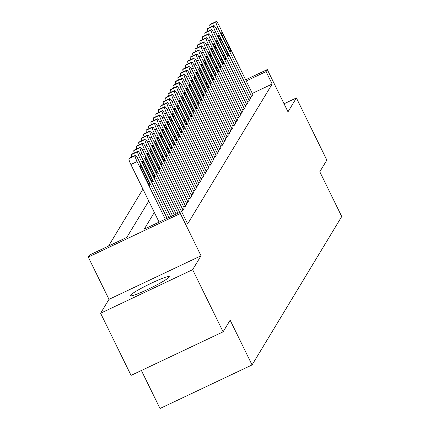 <?xml version="1.0" encoding="UTF-8"?>
<svg xmlns="http://www.w3.org/2000/svg" width="430" height="430" viewBox="0 0 430 430"><rect width="100%" height="100%" fill="white"/><g stroke="black" fill="none" stroke-linecap="round" stroke-linejoin="round"><path stroke-width="0.64" d="M130.397 295.367A21.694 2.021 -26.1 0 0 130.322 295.727A21.694 2.021 -26.1 0 0 149.291 288.68A21.694 2.021 -26.1 0 0 169.21 277.001A21.694 2.021 -26.1 0 0 169.286 276.64A21.694 2.021 -26.1 0 0 150.317 283.687A21.694 2.021 -26.1 0 0 130.397 295.367M141.4 370.499L160.014 408.5L252.066 364.93L341.726 216.526L319.796 171.769L326.843 160.111L296.388 97.949L284.053 103.786M252.066 364.93L230.141 320.178L223.1 331.831L131.048 375.401L100.593 313.239L192.645 269.669L201.036 255.785L180.326 213.511L88.274 257.081L89.499 255.054L126.818 237.392L148.775 201.047M201.036 255.785L108.983 299.35L100.593 313.239M108.983 299.35L88.274 257.081M142.932 189.119L108.548 246.035M223.1 331.831L192.645 269.669M249.927 97.588L251.545 96.82L252.835 94.476M247.476 101.647L249.099 100.878L250.389 98.529M245.025 105.699L246.648 104.931L247.938 102.582M242.579 109.752L244.197 108.989L245.487 106.64M240.128 113.81L241.746 113.042L243.036 110.693M237.677 117.863L239.3 117.094L240.59 114.751M235.226 121.916L236.849 121.153L238.139 118.804M232.78 125.974L234.398 125.205L235.688 122.856M230.329 130.027L231.947 129.258L233.237 126.915M227.878 134.085L229.502 133.316L230.792 130.967M225.427 138.137L227.051 137.369L228.341 135.02M222.982 142.19L224.6 141.427L225.89 139.078M220.531 146.248L222.149 145.48L223.439 143.131M218.08 150.301L219.703 149.532L220.993 147.189M215.629 154.354L217.252 153.591L218.542 151.242M213.183 158.412L214.801 157.643L216.091 155.294M210.732 162.465L212.35 161.701L213.64 159.353M208.281 166.523L209.904 165.754L211.195 163.405M205.83 170.576L207.453 169.807L208.744 167.458M203.385 174.628L205.002 173.865L206.292 171.516M200.934 178.686L202.551 177.918L203.841 175.569M198.483 182.739L200.106 181.971L201.396 179.627M196.032 186.792L197.655 186.029L198.945 183.68M193.586 190.85L195.204 190.081L196.494 187.733M191.135 194.903L192.753 194.14L194.043 191.791M188.684 198.961L190.307 198.192L191.597 195.844M186.233 203.014L187.856 202.245L189.146 199.902M183.787 207.066L185.405 206.303L186.695 203.954M181.336 211.125L182.954 210.356L184.244 208.007M128.522 234.57L127.21 236.742M130.973 230.512L129.661 232.684M133.424 226.459L132.112 228.631M135.869 222.407L134.563 224.573M138.32 218.349L137.009 220.52M140.771 214.296L139.46 216.467M143.222 210.243L141.911 212.409M145.668 206.185L144.362 208.356M148.119 202.132L146.807 204.304M154.343 212.415L144.233 229.147L181.551 211.485L187.641 223.917L272.158 84.027L252.319 93.418M245.654 79.808L267.293 69.569L287.998 111.838L296.388 97.949M267.293 69.569L266.068 71.595L246.229 80.985M272.158 84.027L266.068 71.595M181.551 211.485L180.326 213.511M165.314 219.171L137.089 161.551A5.563 0.795 64.7 0 1 135.144 155.768L135.385 155.364A5.563 0.795 64.7 0 1 135.445 155.311A5.563 0.795 64.7 0 1 138.315 159.525L167.114 218.316M129.301 158.24A5.563 0.795 -115.3 0 0 129.226 158.251A5.563 0.795 -115.3 0 0 129.167 158.304L128.925 158.713A5.563 0.795 -115.3 0 0 130.87 164.496L159.095 222.117M141.696 170.14A4.45 0.634 -115.3 0 1 140.185 165.469A4.45 0.634 -115.3 0 1 142.48 168.839L148.323 180.777A4.45 0.634 -115.3 0 1 149.839 185.448A4.45 0.634 -115.3 0 1 147.544 182.073L141.696 170.14M168.915 217.467L139.54 157.498A5.563 0.795 64.7 0 1 137.595 151.715L137.837 151.306A5.563 0.795 64.7 0 1 137.896 151.252A5.563 0.795 64.7 0 1 140.76 155.472L170.715 216.612M144.141 166.082A4.45 0.634 -115.3 0 1 142.631 161.411A4.45 0.634 -115.3 0 1 144.926 164.787L150.774 176.719A4.45 0.634 -115.3 0 1 152.284 181.39A4.45 0.634 -115.3 0 1 149.989 178.02L144.141 166.082M131.849 157.009A5.563 0.795 -115.3 0 1 131.37 154.655L131.618 154.252A5.563 0.795 -115.3 0 1 131.677 154.198A5.563 0.795 -115.3 0 1 131.752 154.187M172.516 215.763L141.986 153.44A5.563 0.795 64.7 0 1 140.04 147.657L140.287 147.253A5.563 0.795 64.7 0 1 140.341 147.2A5.563 0.795 64.7 0 1 143.212 151.414L174.317 214.909M146.592 162.029A4.45 0.634 -115.3 0 1 145.082 157.358A4.45 0.634 -115.3 0 1 147.377 160.729L153.225 172.666A4.45 0.634 -115.3 0 1 154.736 177.337A4.45 0.634 -115.3 0 1 152.44 173.962L146.592 162.029M134.3 152.956A5.563 0.795 -115.3 0 1 133.821 150.602L134.069 150.199A5.563 0.795 -115.3 0 1 134.122 150.14A5.563 0.795 -115.3 0 1 134.203 150.135M176.117 214.059L144.437 149.387A5.563 0.795 64.7 0 1 142.491 143.604L142.738 143.195A5.563 0.795 64.7 0 1 142.792 143.142A5.563 0.795 64.7 0 1 145.662 147.361L177.918 213.205M149.043 157.971A4.45 0.634 -115.3 0 1 147.533 153.306A4.45 0.634 -115.3 0 1 149.828 156.676L155.676 168.614A4.45 0.634 -115.3 0 1 157.186 173.285A4.45 0.634 -115.3 0 1 154.891 169.909L149.043 157.971M136.751 148.898A5.563 0.795 -115.3 0 1 136.272 146.549L136.514 146.141A5.563 0.795 -115.3 0 1 136.573 146.087A5.563 0.795 -115.3 0 1 136.654 146.076M179.719 212.355L146.888 145.335A5.563 0.795 64.7 0 1 144.942 139.551L145.184 139.143A5.563 0.795 64.7 0 1 145.243 139.089A5.563 0.795 64.7 0 1 148.113 143.303L181.519 211.501M151.494 153.918A4.45 0.634 -115.3 0 1 149.984 149.248A4.45 0.634 -115.3 0 1 152.279 152.623L158.122 164.556A4.45 0.634 -115.3 0 1 159.637 169.226A4.45 0.634 -115.3 0 1 157.342 165.856L151.494 153.918M139.202 144.846A5.563 0.795 -115.3 0 1 138.723 142.491L138.965 142.088A5.563 0.795 -115.3 0 1 139.024 142.034A5.563 0.795 -115.3 0 1 139.1 142.024M183.078 210.152L149.339 141.276A5.563 0.795 64.7 0 1 147.393 135.493L147.635 135.09A5.563 0.795 64.7 0 1 147.694 135.036A5.563 0.795 64.7 0 1 150.559 139.25L184.303 208.125M153.94 149.866A4.45 0.634 -115.3 0 1 152.43 145.195A4.45 0.634 -115.3 0 1 154.725 148.565L160.573 160.503A4.45 0.634 -115.3 0 1 162.083 165.174A4.45 0.634 -115.3 0 1 159.788 161.798L153.94 149.866M141.647 140.787A5.563 0.795 -115.3 0 1 141.169 138.439L141.416 138.03A5.563 0.795 -115.3 0 1 141.475 137.976A5.563 0.795 -115.3 0 1 141.551 137.971M185.529 206.099L151.785 137.224A5.563 0.795 64.7 0 1 149.839 131.44L150.086 131.032A5.563 0.795 64.7 0 1 150.14 130.978A5.563 0.795 64.7 0 1 153.01 135.197L186.754 204.073M156.391 145.808A4.45 0.634 -115.3 0 1 154.881 141.137A4.45 0.634 -115.3 0 1 157.176 144.512L163.024 156.445A4.45 0.634 -115.3 0 1 164.534 161.116A4.45 0.634 -115.3 0 1 162.239 157.745L156.391 145.808M144.098 136.735A5.563 0.795 -115.3 0 1 143.62 134.38L143.867 133.977A5.563 0.795 -115.3 0 1 143.921 133.923A5.563 0.795 -115.3 0 1 144.002 133.913M187.98 202.046L154.236 133.166A5.563 0.795 64.7 0 1 152.29 127.382L152.537 126.979A5.563 0.795 64.7 0 1 152.591 126.925A5.563 0.795 64.7 0 1 155.461 131.139L189.205 200.014M158.842 141.755A4.45 0.634 -115.3 0 1 157.332 137.084A4.45 0.634 -115.3 0 1 159.627 140.459L165.475 152.392A4.45 0.634 -115.3 0 1 166.985 157.063A4.45 0.634 -115.3 0 1 164.69 153.687L158.842 141.755M146.549 132.682A5.563 0.795 -115.3 0 1 146.071 130.328L146.313 129.924A5.563 0.795 -115.3 0 1 146.372 129.871A5.563 0.795 -115.3 0 1 146.453 129.86M190.425 197.988L156.687 129.113A5.563 0.795 64.7 0 1 154.741 123.329L154.983 122.926A5.563 0.795 64.7 0 1 155.042 122.867A5.563 0.795 64.7 0 1 157.912 127.086L191.651 195.962M161.293 137.702A4.45 0.634 -115.3 0 1 159.783 133.031A4.45 0.634 -115.3 0 1 162.078 136.401L167.92 148.339A4.45 0.634 -115.3 0 1 169.436 153.01A4.45 0.634 -115.3 0 1 167.141 149.635L161.293 137.702M149 128.624A5.563 0.795 -115.3 0 1 148.522 126.275L148.764 125.866A5.563 0.795 -115.3 0 1 148.823 125.813A5.563 0.795 -115.3 0 1 148.898 125.802M192.876 193.935L159.138 125.06A5.563 0.795 64.7 0 1 157.192 119.277L157.434 118.868A5.563 0.795 64.7 0 1 157.493 118.814A5.563 0.795 64.7 0 1 160.363 123.034L194.102 191.909M163.744 133.644A4.45 0.634 -115.3 0 1 162.228 128.973A4.45 0.634 -115.3 0 1 164.523 132.349L170.371 144.281A4.45 0.634 -115.3 0 1 171.882 148.952A4.45 0.634 -115.3 0 1 169.587 145.582L163.744 133.644M151.446 124.571A5.563 0.795 -115.3 0 1 150.968 122.217L151.215 121.814A5.563 0.795 -115.3 0 1 151.274 121.76A5.563 0.795 -115.3 0 1 151.349 121.749M195.327 189.877L161.583 121.002A5.563 0.795 64.7 0 1 159.637 115.219L159.885 114.815A5.563 0.795 64.7 0 1 159.939 114.762A5.563 0.795 64.7 0 1 162.809 118.976L196.553 187.851M166.19 129.591A4.45 0.634 -115.3 0 1 164.679 124.92A4.45 0.634 -115.3 0 1 166.974 128.291L172.822 140.228A4.45 0.634 -115.3 0 1 174.333 144.899A4.45 0.634 -115.3 0 1 172.038 141.524L166.19 129.591M153.897 120.518A5.563 0.795 -115.3 0 1 153.419 118.164L153.666 117.755A5.563 0.795 -115.3 0 1 153.72 117.702A5.563 0.795 -115.3 0 1 153.8 117.696M197.778 185.825L164.034 116.949A5.563 0.795 64.7 0 1 162.088 111.166L162.336 110.757A5.563 0.795 64.7 0 1 162.389 110.704A5.563 0.795 64.7 0 1 165.26 114.923L199.004 183.798M168.641 125.533A4.45 0.634 -115.3 0 1 167.13 120.862A4.45 0.634 -115.3 0 1 169.425 124.238L175.273 136.176A4.45 0.634 -115.3 0 1 176.784 140.841A4.45 0.634 -115.3 0 1 174.489 137.471L168.641 125.533M156.348 116.46A5.563 0.795 -115.3 0 1 155.87 114.111L156.111 113.703A5.563 0.795 -115.3 0 1 156.171 113.649A5.563 0.795 -115.3 0 1 156.251 113.638M200.224 181.772L166.485 112.896A5.563 0.795 64.7 0 1 164.54 107.108L164.781 106.704A5.563 0.795 64.7 0 1 164.84 106.651A5.563 0.795 64.7 0 1 167.711 110.865L201.45 179.74M171.092 121.48A4.45 0.634 -115.3 0 1 169.581 116.809A4.45 0.634 -115.3 0 1 171.876 120.185L177.719 132.118A4.45 0.634 -115.3 0 1 179.235 136.788A4.45 0.634 -115.3 0 1 176.94 133.418L171.092 121.48M158.799 112.407A5.563 0.795 -115.3 0 1 158.321 110.053L158.562 109.65A5.563 0.795 -115.3 0 1 158.622 109.596A5.563 0.795 -115.3 0 1 158.697 109.585M202.675 177.714L168.936 108.838A5.563 0.795 64.7 0 1 166.99 103.055L167.232 102.652A5.563 0.795 64.7 0 1 167.291 102.598A5.563 0.795 64.7 0 1 170.162 106.812L203.901 175.687M173.543 117.428A4.45 0.634 -115.3 0 1 172.027 112.757A4.45 0.634 -115.3 0 1 174.322 116.127L180.17 128.065A4.45 0.634 -115.3 0 1 181.68 132.736A4.45 0.634 -115.3 0 1 179.385 129.36L173.543 117.428M161.245 108.349A5.563 0.795 -115.3 0 1 160.766 106L161.013 105.592A5.563 0.795 -115.3 0 1 161.073 105.538A5.563 0.795 -115.3 0 1 161.148 105.527M205.126 173.661L171.382 104.786A5.563 0.795 64.7 0 1 169.436 99.002L169.683 98.594A5.563 0.795 64.7 0 1 169.737 98.54A5.563 0.795 64.7 0 1 172.607 102.759L206.352 171.635M175.988 113.369A4.45 0.634 -115.3 0 1 174.478 108.699A4.45 0.634 -115.3 0 1 176.773 112.074L182.621 124.007A4.45 0.634 -115.3 0 1 184.131 128.678A4.45 0.634 -115.3 0 1 181.836 125.307L175.988 113.369M163.696 104.296A5.563 0.795 -115.3 0 1 163.217 101.942L163.464 101.539A5.563 0.795 -115.3 0 1 163.518 101.485A5.563 0.795 -115.3 0 1 163.599 101.475M207.577 169.608L173.833 100.727A5.563 0.795 64.7 0 1 171.887 94.944L172.134 94.541A5.563 0.795 64.7 0 1 172.188 94.487A5.563 0.795 64.7 0 1 175.058 98.701L208.803 167.576M178.439 109.317A4.45 0.634 -115.3 0 1 176.929 104.646A4.45 0.634 -115.3 0 1 179.224 108.021L185.072 119.954A4.45 0.634 -115.3 0 1 186.582 124.625A4.45 0.634 -115.3 0 1 184.287 121.249L178.439 109.317M166.147 100.244A5.563 0.795 -115.3 0 1 165.668 97.889L165.91 97.486A5.563 0.795 -115.3 0 1 165.969 97.433A5.563 0.795 -115.3 0 1 166.05 97.422M210.023 165.55L176.284 96.675A5.563 0.795 64.7 0 1 174.338 90.891L174.58 90.488A5.563 0.795 64.7 0 1 174.639 90.429A5.563 0.795 64.7 0 1 177.509 94.648L211.248 163.524M180.89 105.264A4.45 0.634 -115.3 0 1 179.38 100.593A4.45 0.634 -115.3 0 1 181.675 103.963L187.518 115.901A4.45 0.634 -115.3 0 1 189.033 120.572A4.45 0.634 -115.3 0 1 186.738 117.196L180.89 105.264M168.598 96.186A5.563 0.795 -115.3 0 1 168.119 93.837L168.361 93.428A5.563 0.795 -115.3 0 1 168.42 93.374A5.563 0.795 -115.3 0 1 168.495 93.364M212.474 161.497L178.735 92.622A5.563 0.795 64.7 0 1 176.789 86.838L177.031 86.43A5.563 0.795 64.7 0 1 177.09 86.376A5.563 0.795 64.7 0 1 179.96 90.59L213.699 159.471M183.341 101.206A4.45 0.634 -115.3 0 1 181.825 96.535A4.45 0.634 -115.3 0 1 184.121 99.91L189.969 111.843A4.45 0.634 -115.3 0 1 191.479 116.514A4.45 0.634 -115.3 0 1 189.184 113.144L183.341 101.206M171.043 92.133A5.563 0.795 -115.3 0 1 170.565 89.779L170.812 89.376A5.563 0.795 -115.3 0 1 170.871 89.322A5.563 0.795 -115.3 0 1 170.947 89.311M214.925 157.439L181.18 88.564A5.563 0.795 64.7 0 1 179.235 82.78L179.482 82.377A5.563 0.795 64.7 0 1 179.536 82.323A5.563 0.795 64.7 0 1 182.406 86.537L216.15 155.413M185.787 97.153A4.45 0.634 -115.3 0 1 184.276 92.482A4.45 0.634 -115.3 0 1 186.572 95.852L192.42 107.79A4.45 0.634 -115.3 0 1 193.93 112.461A4.45 0.634 -115.3 0 1 191.635 109.086L185.787 97.153M173.494 88.075A5.563 0.795 -115.3 0 1 173.016 85.726L173.263 85.317A5.563 0.795 -115.3 0 1 173.317 85.264A5.563 0.795 -115.3 0 1 173.398 85.258M217.376 153.386L183.631 84.511A5.563 0.795 64.7 0 1 181.686 78.728L181.933 78.319A5.563 0.795 64.7 0 1 181.987 78.265A5.563 0.795 64.7 0 1 184.857 82.485L218.601 151.36M188.238 93.095A4.45 0.634 -115.3 0 1 186.727 88.424A4.45 0.634 -115.3 0 1 189.023 91.8L194.871 103.732A4.45 0.634 -115.3 0 1 196.381 108.403A4.45 0.634 -115.3 0 1 194.086 105.033L188.238 93.095M175.945 84.022A5.563 0.795 -115.3 0 1 175.467 81.673L175.709 81.265A5.563 0.795 -115.3 0 1 175.768 81.211A5.563 0.795 -115.3 0 1 175.849 81.2M219.821 149.334L186.082 80.458A5.563 0.795 64.7 0 1 184.137 74.669L184.379 74.266A5.563 0.795 64.7 0 1 184.438 74.213A5.563 0.795 64.7 0 1 187.308 78.427L221.047 147.302M190.689 89.042A4.45 0.634 -115.3 0 1 189.178 84.371A4.45 0.634 -115.3 0 1 191.474 87.747L197.316 99.679A4.45 0.634 -115.3 0 1 198.832 104.35A4.45 0.634 -115.3 0 1 196.537 100.98L190.689 89.042M178.396 79.969A5.563 0.795 -115.3 0 1 177.918 77.615L178.16 77.212A5.563 0.795 -115.3 0 1 178.219 77.158A5.563 0.795 -115.3 0 1 178.294 77.147M222.272 145.275L188.533 76.4A5.563 0.795 64.7 0 1 186.588 70.617L186.83 70.214A5.563 0.795 64.7 0 1 186.889 70.16A5.563 0.795 64.7 0 1 189.759 74.374L223.498 143.249M193.14 84.989A4.45 0.634 -115.3 0 1 191.624 80.319A4.45 0.634 -115.3 0 1 193.919 83.689L199.767 95.627A4.45 0.634 -115.3 0 1 201.278 100.297A4.45 0.634 -115.3 0 1 198.982 96.922L193.14 84.989M180.842 75.911A5.563 0.795 -115.3 0 1 180.363 73.562L180.611 73.154A5.563 0.795 -115.3 0 1 180.67 73.1A5.563 0.795 -115.3 0 1 180.745 73.089M224.723 141.223L190.979 72.347A5.563 0.795 64.7 0 1 189.033 66.564L189.281 66.155A5.563 0.795 64.7 0 1 189.334 66.102A5.563 0.795 64.7 0 1 192.205 70.321L225.949 139.196M195.585 80.931A4.45 0.634 -115.3 0 1 194.075 76.26A4.45 0.634 -115.3 0 1 196.37 79.636L202.218 91.569A4.45 0.634 -115.3 0 1 203.729 96.239A4.45 0.634 -115.3 0 1 201.433 92.869L195.585 80.931M183.293 71.858A5.563 0.795 -115.3 0 1 182.814 69.504L183.062 69.101A5.563 0.795 -115.3 0 1 183.115 69.047A5.563 0.795 -115.3 0 1 183.196 69.036M227.174 137.17L193.43 68.289A5.563 0.795 64.7 0 1 191.484 62.506L191.732 62.103A5.563 0.795 64.7 0 1 191.785 62.049A5.563 0.795 64.7 0 1 194.656 66.263L228.4 135.138M198.036 76.879A4.45 0.634 -115.3 0 1 196.526 72.208A4.45 0.634 -115.3 0 1 198.821 75.578L204.669 87.516A4.45 0.634 -115.3 0 1 206.18 92.187A4.45 0.634 -115.3 0 1 203.884 88.811L198.036 76.879M185.744 67.806A5.563 0.795 -115.3 0 1 185.266 65.451L185.507 65.048A5.563 0.795 -115.3 0 1 185.566 64.989A5.563 0.795 -115.3 0 1 185.647 64.984M229.62 133.112L195.881 64.237A5.563 0.795 64.7 0 1 193.935 58.453L194.177 58.05A5.563 0.795 64.7 0 1 194.236 57.991A5.563 0.795 64.7 0 1 197.107 62.21L230.845 131.085M200.487 72.826A4.45 0.634 -115.3 0 1 198.977 68.155A4.45 0.634 -115.3 0 1 201.272 71.525L207.115 83.463A4.45 0.634 -115.3 0 1 208.631 88.134A4.45 0.634 -115.3 0 1 206.335 84.758L200.487 72.826M188.195 63.747A5.563 0.795 -115.3 0 1 187.716 61.399L187.958 60.99A5.563 0.795 -115.3 0 1 188.018 60.936A5.563 0.795 -115.3 0 1 188.093 60.926M232.071 129.059L198.332 60.184A5.563 0.795 64.7 0 1 196.386 54.4L196.628 53.992A5.563 0.795 64.7 0 1 196.687 53.938A5.563 0.795 64.7 0 1 199.558 58.152L233.297 127.033M202.939 68.768A4.45 0.634 -115.3 0 1 201.423 64.097A4.45 0.634 -115.3 0 1 203.718 67.472L209.566 79.405A4.45 0.634 -115.3 0 1 211.076 84.076A4.45 0.634 -115.3 0 1 208.781 80.706L202.939 68.768M190.641 59.695A5.563 0.795 -115.3 0 1 190.162 57.34L190.409 56.937A5.563 0.795 -115.3 0 1 190.469 56.884A5.563 0.795 -115.3 0 1 190.544 56.873M234.522 125.001L200.778 56.126A5.563 0.795 64.7 0 1 198.832 50.342L199.079 49.939A5.563 0.795 64.7 0 1 199.133 49.885A5.563 0.795 64.7 0 1 202.003 54.099L235.748 122.975M205.384 64.715A4.45 0.634 -115.3 0 1 203.874 60.044A4.45 0.634 -115.3 0 1 206.169 63.414L212.017 75.352A4.45 0.634 -115.3 0 1 213.527 80.023A4.45 0.634 -115.3 0 1 211.232 76.647L205.384 64.715M193.091 55.637A5.563 0.795 -115.3 0 1 192.613 53.288L192.86 52.879A5.563 0.795 -115.3 0 1 192.914 52.825A5.563 0.795 -115.3 0 1 192.995 52.82M236.973 120.948L203.229 52.073A5.563 0.795 64.7 0 1 201.283 46.29L201.53 45.881A5.563 0.795 64.7 0 1 201.584 45.827A5.563 0.795 64.7 0 1 204.454 50.047L238.198 118.922M207.835 60.657A4.45 0.634 -115.3 0 1 206.325 55.986A4.45 0.634 -115.3 0 1 208.62 59.361L214.468 71.294A4.45 0.634 -115.3 0 1 215.978 75.965A4.45 0.634 -115.3 0 1 213.683 72.595L207.835 60.657M195.542 51.584A5.563 0.795 -115.3 0 1 195.064 49.23L195.306 48.827A5.563 0.795 -115.3 0 1 195.365 48.773A5.563 0.795 -115.3 0 1 195.446 48.762M239.419 116.895L205.68 48.02A5.563 0.795 64.7 0 1 203.734 42.231L203.976 41.828A5.563 0.795 64.7 0 1 204.035 41.774A5.563 0.795 64.7 0 1 206.905 45.989L240.644 114.864M210.286 56.604A4.45 0.634 -115.3 0 1 208.776 51.933A4.45 0.634 -115.3 0 1 211.071 55.309L216.913 67.241A4.45 0.634 -115.3 0 1 218.429 71.912A4.45 0.634 -115.3 0 1 216.134 68.537L210.286 56.604M197.994 47.531A5.563 0.795 -115.3 0 1 197.515 45.177L197.757 44.774A5.563 0.795 -115.3 0 1 197.816 44.72A5.563 0.795 -115.3 0 1 197.891 44.709M241.87 112.837L208.131 43.962A5.563 0.795 64.7 0 1 206.185 38.179L206.427 37.776A5.563 0.795 64.7 0 1 206.486 37.722A5.563 0.795 64.7 0 1 209.356 41.936L243.095 110.811M212.737 52.551A4.45 0.634 -115.3 0 1 211.221 47.88A4.45 0.634 -115.3 0 1 213.517 51.251L219.364 63.188A4.45 0.634 -115.3 0 1 220.875 67.859A4.45 0.634 -115.3 0 1 218.58 64.484L212.737 52.551M200.439 43.473A5.563 0.795 -115.3 0 1 199.961 41.124L200.208 40.716A5.563 0.795 -115.3 0 1 200.267 40.662A5.563 0.795 -115.3 0 1 200.342 40.651M244.321 108.785L210.576 39.909A5.563 0.795 64.7 0 1 208.631 34.126L208.878 33.717A5.563 0.795 64.7 0 1 208.932 33.664A5.563 0.795 64.7 0 1 211.802 37.883L245.546 106.758M215.183 48.493A4.45 0.634 -115.3 0 1 213.672 43.822A4.45 0.634 -115.3 0 1 215.968 47.198L221.815 59.13A4.45 0.634 -115.3 0 1 223.326 63.801A4.45 0.634 -115.3 0 1 221.031 60.431L215.183 48.493M202.89 39.42A5.563 0.795 -115.3 0 1 202.412 37.066L202.659 36.663A5.563 0.795 -115.3 0 1 202.713 36.609A5.563 0.795 -115.3 0 1 202.793 36.598M246.772 104.727L213.027 35.851A5.563 0.795 64.7 0 1 211.082 30.068L211.329 29.665A5.563 0.795 64.7 0 1 211.383 29.611A5.563 0.795 64.7 0 1 214.253 33.825L247.997 102.7M217.634 44.441A4.45 0.634 -115.3 0 1 216.123 39.77A4.45 0.634 -115.3 0 1 218.418 43.14L224.267 55.078A4.45 0.634 -115.3 0 1 225.777 59.748A4.45 0.634 -115.3 0 1 223.482 56.373L217.634 44.441M205.341 35.367A5.563 0.795 -115.3 0 1 204.863 33.013L205.105 32.61A5.563 0.795 -115.3 0 1 205.164 32.551A5.563 0.795 -115.3 0 1 205.244 32.546M249.217 100.674L215.478 31.798A5.563 0.795 64.7 0 1 213.533 26.015L213.775 25.607A5.563 0.795 64.7 0 1 213.834 25.553A5.563 0.795 64.7 0 1 216.704 29.772L250.443 98.647M220.085 40.382A4.45 0.634 -115.3 0 1 218.574 35.717A4.45 0.634 -115.3 0 1 220.869 39.087L226.712 51.025A4.45 0.634 -115.3 0 1 228.228 55.696A4.45 0.634 -115.3 0 1 225.933 52.32L220.085 40.382M207.792 31.309A5.563 0.795 -115.3 0 1 207.314 28.96L207.556 28.552A5.563 0.795 -115.3 0 1 207.615 28.498A5.563 0.795 -115.3 0 1 207.69 28.487M251.668 96.621L217.929 27.746A5.563 0.795 64.7 0 1 215.984 21.962L216.225 21.554A5.563 0.795 64.7 0 1 216.285 21.5A5.563 0.795 64.7 0 1 219.155 25.714L252.894 94.595M222.536 36.33A4.45 0.634 -115.3 0 1 221.02 31.659A4.45 0.634 -115.3 0 1 223.315 35.034L229.163 46.967A4.45 0.634 -115.3 0 1 230.673 51.638A4.45 0.634 -115.3 0 1 228.378 48.267L222.536 36.33M210.238 27.257A5.563 0.795 -115.3 0 1 209.759 24.902L210.007 24.499A5.563 0.795 -115.3 0 1 210.066 24.445A5.563 0.795 -115.3 0 1 210.141 24.435M130.87 164.496L137.089 161.551M128.925 158.713L135.144 155.768M129.167 158.304L135.385 155.364M142.48 168.839L141.336 169.382M148.323 180.777L147.173 181.32M137.718 158.358L139.54 157.498M131.37 154.655L137.595 151.715M131.618 154.252L137.837 151.306M144.926 164.787L143.787 165.324M150.774 176.719L149.624 177.268M140.164 154.305L141.986 153.44M133.821 150.602L140.04 147.657M134.069 150.199L140.287 147.253M147.377 160.729L146.238 161.272M153.225 172.666L152.075 173.209M142.615 150.247L144.437 149.387M136.272 146.549L142.491 143.604M136.514 146.141L142.738 143.195M149.828 156.676L148.683 157.219M155.676 168.614L154.52 169.157M145.066 146.195L146.888 145.335M138.723 142.491L144.942 139.551M138.965 142.088L145.184 139.143M152.279 152.623L151.134 153.161M158.122 164.556L156.971 165.104M147.517 142.142L149.339 141.276M141.169 138.439L147.393 135.493M141.416 138.03L147.635 135.09M154.725 148.565L153.585 149.108M160.573 160.503L159.423 161.046M149.968 138.084L151.785 137.224M143.62 134.38L149.839 131.44M143.867 133.977L150.086 131.032M157.176 144.512L156.036 145.055M163.024 156.445L161.874 156.993M152.413 134.031L154.236 133.166M146.071 130.328L152.29 127.382M146.313 129.924L152.537 126.979M159.627 140.459L158.482 140.997M165.475 152.392L164.319 152.94M154.864 129.973L156.687 129.113M148.522 126.275L154.741 123.329M148.764 125.866L154.983 122.926M162.078 136.401L160.933 136.944M167.92 148.339L166.77 148.882M157.315 125.92L159.138 125.06M150.968 122.217L157.192 119.277M151.215 121.814L157.434 118.868M164.523 132.349L163.384 132.886M170.371 144.281L169.221 144.829M159.767 121.867L161.583 121.002M153.419 118.164L159.637 115.219M153.666 117.755L159.885 114.815M166.974 128.291L165.835 128.833M172.822 140.228L171.672 140.771M162.212 117.809L164.034 116.949M155.87 114.111L162.088 111.166M156.111 113.703L162.336 110.757M169.425 124.238L168.28 124.781M175.273 136.176L174.118 136.719M164.663 113.756L166.485 112.896M158.321 110.053L164.54 107.108M158.562 109.65L164.781 106.704M171.876 120.185L170.731 120.722M177.719 132.118L176.569 132.666M167.114 109.704L168.936 108.838M160.766 106L166.99 103.055M161.013 105.592L167.232 102.652M174.322 116.127L173.182 116.67M180.17 128.065L179.02 128.608M169.565 105.646L171.382 104.786M163.217 101.942L169.436 99.002M163.464 101.539L169.683 98.594M176.773 112.074L175.633 112.612M182.621 124.007L181.471 124.555M172.011 101.593L173.833 100.727M165.668 97.889L171.887 94.944M165.91 97.486L172.134 94.541M179.224 108.021L178.079 108.559M185.072 119.954L183.916 120.497M174.462 97.535L176.284 96.675M168.119 93.837L174.338 90.891M168.361 93.428L174.58 90.488M181.675 103.963L180.53 104.506M187.518 115.901L186.367 116.444M176.913 93.482L178.735 92.622M170.565 89.779L176.789 86.838M170.812 89.376L177.031 86.43M184.121 99.91L182.981 100.448M189.969 111.843L188.818 112.391M179.364 89.429L181.18 88.564M173.016 85.726L179.235 82.78M173.263 85.317L179.482 82.377M186.572 95.852L185.432 96.395M192.42 107.79L191.269 108.333M181.809 85.371L183.631 84.511M175.467 81.673L181.686 78.728M175.709 81.265L181.933 78.319M189.023 91.8L187.878 92.343M194.871 103.732L193.715 104.28M184.26 81.318L186.082 80.458M177.918 77.615L184.137 74.669M178.16 77.212L184.379 74.266M191.474 87.747L190.329 88.284M197.316 99.679L196.166 100.228M186.711 77.266L188.533 76.4M180.363 73.562L186.588 70.617M180.611 73.154L186.83 70.214M193.919 83.689L192.78 84.232M199.767 95.627L198.617 96.169M189.162 73.207L190.979 72.347M182.814 69.504L189.033 66.564M183.062 69.101L189.281 66.155M196.37 79.636L195.231 80.173M202.218 91.569L201.068 92.117M191.608 69.155L193.43 68.289M185.266 65.451L191.484 62.506M185.507 65.048L191.732 62.103M198.821 75.578L197.676 76.121M204.669 87.516L203.514 88.059M194.059 65.097L195.881 64.237M187.716 61.399L193.935 58.453M187.958 60.99L194.177 58.05M201.272 71.525L200.127 72.068M207.115 83.463L205.965 84.006M196.51 61.044L198.332 60.184M190.162 57.34L196.386 54.4M190.409 56.937L196.628 53.992M203.718 67.472L202.578 68.01M209.566 79.405L208.416 79.953M198.961 56.991L200.778 56.126M192.613 53.288L198.832 50.342M192.86 52.879L199.079 49.939M206.169 63.414L205.029 63.957M212.017 75.352L210.867 75.895M201.407 52.933L203.229 52.073M195.064 49.23L201.283 46.29M195.306 48.827L201.53 45.881M208.62 59.361L207.475 59.904M214.468 71.294L213.312 71.842M203.858 48.88L205.68 48.02M197.515 45.177L203.734 42.231M197.757 44.774L203.976 41.828M211.071 55.309L209.926 55.846M216.913 67.241L215.763 67.79M206.309 44.828L208.131 43.962M199.961 41.124L206.185 38.179M200.208 40.716L206.427 37.776M213.517 51.251L212.377 51.793M219.364 63.188L218.214 63.731M208.76 40.769L210.576 39.909M202.412 37.066L208.631 34.126M202.659 36.663L208.878 33.717M215.968 47.198L214.828 47.735M221.815 59.13L220.665 59.679M211.205 36.717L213.027 35.851M204.863 33.013L211.082 30.068M205.105 32.61L211.329 29.665M218.418 43.14L217.274 43.683M224.267 55.078L223.111 55.62M213.656 32.658L215.478 31.798M207.314 28.96L213.533 26.015M207.556 28.552L213.775 25.607M220.869 39.087L219.725 39.63M226.712 51.025L225.562 51.568M216.107 28.606L217.929 27.746M209.759 24.902L215.984 21.962M210.007 24.499L216.225 21.554M223.315 35.034L222.176 35.572M229.163 46.967L228.013 47.515M129.226 158.251L135.445 155.311M131.677 154.198L137.896 151.252M134.122 150.14L140.341 147.2M136.573 146.087L142.792 143.142M139.024 142.034L145.243 139.089M141.475 137.976L147.694 135.036M143.921 133.923L150.14 130.978M146.372 129.871L152.591 126.925M148.823 125.813L155.042 122.867M151.274 121.76L157.493 118.814M153.72 117.702L159.939 114.762M156.171 113.649L162.389 110.704M158.622 109.596L164.84 106.651M161.073 105.538L167.291 102.598M163.518 101.485L169.737 98.54M165.969 97.433L172.188 94.487M168.42 93.374L174.639 90.429M170.871 89.322L177.09 86.376M173.317 85.264L179.536 82.323M175.768 81.211L181.987 78.265M178.219 77.158L184.438 74.213M180.67 73.1L186.889 70.16M183.115 69.047L189.334 66.102M185.566 64.989L191.785 62.049M188.018 60.936L194.236 57.991M190.469 56.884L196.687 53.938M192.914 52.825L199.133 49.885M195.365 48.773L201.584 45.827M197.816 44.72L204.035 41.774M200.267 40.662L206.486 37.722M202.713 36.609L208.932 33.664M205.164 32.551L211.383 29.611M207.615 28.498L213.834 25.553M210.066 24.445L216.285 21.5"/></g></svg>
